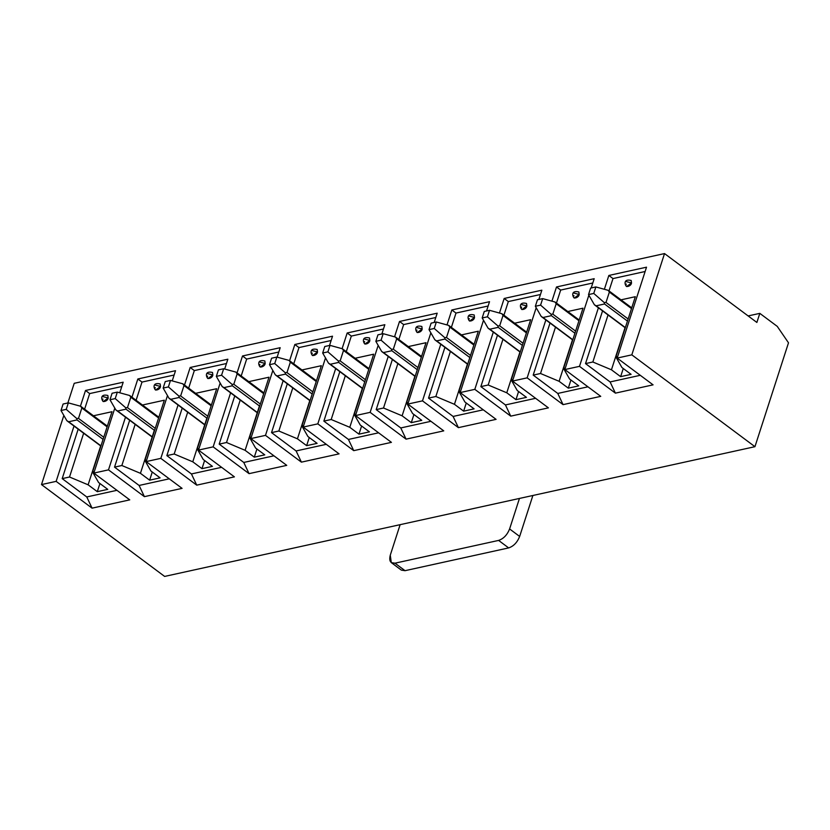 <?xml version="1.0" encoding="UTF-8"?>
<svg xmlns="http://www.w3.org/2000/svg" width="830" height="830" viewBox="0 0 830 830"><rect width="100%" height="100%" fill="white"/><g stroke="black" fill="none" stroke-linecap="round" stroke-linejoin="round"><path stroke-width="1.25" d="M608.847 275.467L646.518 267.187L617.167 358.072L631.817 354.846L664.529 253.575L74.212 383.315L67.863 402.975L74.212 383.315L664.529 253.575L756.877 322.455L759.813 313.367L777.254 326.377L788.5 342.811L754.947 446.685L164.631 576.425L754.947 446.685L631.817 354.846L617.167 358.072L653.075 384.85L615.404 393.14L579.485 366.352L598.409 307.785L579.485 366.352L564.836 369.568L579.485 366.352L615.404 393.14L610.102 381.935L585.524 363.602L602.559 310.877L585.524 363.602L610.102 381.935L640.272 375.305L610.102 381.935L615.404 393.14L653.075 384.85L617.167 358.072L646.518 267.187L608.847 275.467L604.375 289.286L608.847 275.467L612.997 278.569L608.847 275.467M63.837 415.436L41.5 484.585L56.15 481.369L74.015 426.06L56.15 481.369L41.5 484.585L164.631 576.425L41.5 484.585L63.837 415.436M80.427 406.202L85.511 390.484L123.193 382.205L119.769 392.787L123.193 382.205L85.511 390.484L80.427 406.202M114.81 408.142L93.832 473.09L108.491 469.863L125.506 417.158L108.491 469.863L93.832 473.09L129.75 499.868L92.068 508.157L56.15 481.369L92.068 508.157L86.766 496.952L62.188 478.62L78.176 429.151L62.188 478.62L86.766 496.952L116.947 490.323L86.766 496.952L92.068 508.157L129.75 499.868L93.832 473.09L114.81 408.142M131.96 397.197L137.842 378.978L175.524 370.699L172.225 380.897L175.524 370.699L137.842 378.978L131.96 397.197M167.484 395.588L146.163 461.584L160.823 458.368L178.056 405.009L160.823 458.368L146.163 461.584L182.081 488.372L144.399 496.651L108.491 469.863L144.399 496.651L139.108 485.457L114.53 467.124L129.667 420.26L114.53 467.124L139.108 485.457L169.279 478.817L139.108 485.457L144.399 496.651L182.081 488.372L146.163 461.584L167.484 395.588M184.499 385.037L190.174 367.483L227.856 359.203L224.681 369.018L227.856 359.203L190.174 367.483L184.499 385.037M220.157 383.035L198.505 450.088L213.154 446.862L230.595 392.86L213.154 446.862L198.505 450.088L234.413 476.866L196.731 485.145L160.823 458.368L196.731 485.145L191.44 473.951L166.861 455.618L182.206 408.101L166.861 455.618L191.44 473.951L221.61 467.321L191.44 473.951L196.731 485.145L234.413 476.866L198.505 450.088L220.157 383.035M237.048 372.888L242.505 355.977L280.187 347.697L277.137 357.139L280.187 347.697L242.505 355.977L237.048 372.888M272.831 370.481L250.836 438.582L265.486 435.366L283.144 380.7L265.486 435.366L250.836 438.582L286.744 465.371L249.062 473.65L213.154 446.862L249.062 473.65L243.771 462.445L219.193 444.123L234.755 395.952L219.193 444.123L243.771 462.445L273.942 455.815L243.771 462.445L249.062 473.65L286.744 465.371L250.836 438.582L272.831 370.481M289.587 360.739L294.837 344.481L332.519 336.192L329.531 345.467L332.519 336.192L294.837 344.481L289.587 360.739L316.469 380.783M325.505 357.927L303.168 427.077L317.817 423.86L335.683 368.551L317.817 423.86L303.168 427.077L339.076 453.865L301.404 462.144L265.486 435.366L301.404 462.144L296.103 450.949L271.524 432.617L287.294 383.802L271.524 432.617L296.103 450.949L326.273 444.32L296.103 450.949L301.404 462.144L339.076 453.865L303.168 427.077L325.505 357.927M342.095 348.693L347.179 332.975L384.85 324.696L381.862 333.971L384.85 324.696L347.179 332.975L342.095 348.693M378.179 345.384L355.499 415.581L370.149 412.354L388.233 356.392L370.149 412.354L355.499 415.581L391.418 442.359L353.736 450.649L317.817 423.86L353.736 450.649L348.434 439.444L323.856 421.111L339.833 371.643L323.856 421.111L348.434 439.444L378.605 432.814L348.434 439.444L353.736 450.649L391.418 442.359L355.499 415.581L378.179 345.384M394.551 336.814L399.51 321.469L437.192 313.19L434.194 322.465L437.192 313.19L399.51 321.469L394.551 336.814M430.843 332.83L407.831 404.075L422.491 400.859L440.772 344.243L422.491 400.859L407.831 404.075L443.749 430.863L406.067 439.143L370.149 412.354L406.067 439.143L400.776 427.948L376.198 409.615L392.383 359.494L376.198 409.615L400.776 427.948L430.946 421.308L400.776 427.948L406.067 439.143L443.749 430.863L407.831 404.075L430.843 332.83M447.007 324.935L451.842 309.974L489.524 301.695L486.525 310.97L489.524 301.695L451.842 309.974L447.007 324.935M483.517 320.276L460.162 392.58L474.822 389.353L493.321 332.093L474.822 389.353L460.162 392.58L496.081 419.358L458.399 427.637L422.491 400.859L458.399 427.637L453.107 416.442L428.529 398.11L444.922 347.334L428.529 398.11L453.107 416.442L483.278 409.813L453.107 416.442L458.399 427.637L496.081 419.358L460.162 392.58L483.517 320.276M499.463 313.045L504.173 298.468L541.855 290.189L538.857 299.464L541.855 290.189L504.173 298.468L499.463 313.045M536.19 307.723L512.504 381.074L527.154 377.858L545.86 319.934L527.154 377.858L512.504 381.074L548.412 407.862L510.73 416.141L474.822 389.353L510.73 416.141L505.439 404.936L480.861 386.614L497.471 335.185L480.861 386.614L505.439 404.936L535.609 398.307L505.439 404.936L510.73 416.141L548.412 407.862L512.504 381.074L536.19 307.723M551.919 301.166L556.505 286.973L594.187 278.693L591.188 287.958L594.187 278.693L556.505 286.973L551.919 301.166M588.864 295.169L564.836 369.568L600.744 396.356L563.072 404.635L527.154 377.858L563.072 404.635L557.77 393.441L533.192 375.108L550.01 323.036L533.192 375.108L557.77 393.441L587.941 386.811L557.77 393.441L563.072 404.635L600.744 396.356L564.836 369.568L588.864 295.169M625.052 327.663L611.451 369.796L620.633 376.654L623.268 368.51L620.633 376.654L611.451 369.796L592.848 361.994L585.524 363.602L592.848 361.994L608.037 314.975L592.848 361.994L611.451 369.796L625.052 327.663M631.101 374.351L621.909 367.503L631.101 374.351L620.633 376.654L631.101 374.351M572.513 339.812L559.109 381.302L568.301 388.15L570.926 380.005L568.301 388.15L559.109 381.302L540.517 373.5L533.192 375.108L540.517 373.5L555.498 327.124L540.517 373.5L559.109 381.302L572.513 339.812M578.769 385.857L569.577 378.999L578.769 385.857L568.301 388.15L578.769 385.857M519.964 351.962L506.777 392.798L515.97 399.655L518.594 391.511L515.97 399.655L506.777 392.798L488.185 384.995L480.861 386.614L488.185 384.995L502.959 339.273L488.185 384.995L506.777 392.798L519.964 351.962M526.438 397.352L517.246 390.505L526.438 397.352L515.97 399.655L526.438 397.352M467.425 364.121L454.446 404.303L463.638 411.151L466.263 403.007L463.638 411.151L454.446 404.303L435.854 396.501L428.529 398.11L435.854 396.501L450.41 351.432L435.854 396.501L454.446 404.303L467.425 364.121M474.096 408.858L464.914 402L474.096 408.858L463.638 411.151L474.096 408.858M414.886 376.27L402.114 415.809L411.296 422.657L413.931 414.512L411.296 422.657L402.114 415.809L383.522 408.007L376.198 409.615L383.522 408.007L397.871 363.582L383.522 408.007L402.114 415.809L414.886 376.27M421.764 420.354L412.583 413.506L421.764 420.354L411.296 422.657L421.764 420.354M362.409 388.191L349.783 427.305L358.965 434.163L361.6 426.018L358.965 434.163L349.783 427.305L331.191 419.503L323.856 421.111L331.191 419.503L345.322 375.741L331.191 419.503L349.783 427.305L362.409 388.191M369.433 431.859L360.251 425.012L369.433 431.859L358.965 434.163L369.433 431.859M309.87 400.34L297.441 438.811L306.633 445.658L309.268 437.514L306.633 445.658L297.441 438.811L278.849 431.009L271.524 432.617L278.849 431.009L292.783 387.89L278.849 431.009L297.441 438.811L309.87 400.34M317.101 443.365L307.909 436.507L317.101 443.365L306.633 445.658L317.101 443.365M259.427 405.984L245.109 450.306L254.302 457.164L256.927 449.02L254.302 457.164L245.109 450.306L226.517 442.504L219.193 444.123L226.517 442.504L240.233 400.039L226.517 442.504L245.109 450.306L259.427 405.984M264.77 454.861L255.578 448.013L264.77 454.861L254.302 457.164L264.77 454.861M206.888 418.133L192.778 461.812L201.97 468.66L204.595 460.515L201.97 468.66L192.778 461.812L174.186 454.01L166.861 455.618L174.186 454.01L187.694 412.199L174.186 454.01L192.778 461.812L206.888 418.133M212.428 466.367L203.246 459.509L212.428 466.367L201.97 468.66L212.428 466.367M154.339 430.293L140.446 473.318L149.628 480.165L152.263 472.021L149.628 480.165L140.446 473.318L121.854 465.516L114.53 467.124L121.854 465.516L135.145 424.348L121.854 465.516L140.446 473.318L154.339 430.293M160.097 477.862L150.915 471.015L160.097 477.862L149.628 480.165L160.097 477.862M100.752 445.7L88.115 484.813L97.297 491.671L99.932 483.527L97.297 491.671L88.115 484.813L69.523 477.011L62.188 478.62L69.523 477.011L83.654 433.25L69.523 477.011L88.115 484.813L100.752 445.7M107.765 489.368L98.583 482.51L107.765 489.368L97.297 491.671L107.765 489.368M748.131 315.929L759.813 313.367L748.131 315.929M84.619 409.19L89.661 393.586L85.511 390.484L89.661 393.586L84.619 409.19M94.33 471.565L92.545 471.948L98.583 482.51L92.545 471.948L94.33 471.565M93.468 415.778L112.008 411.711L92.545 471.948L112.008 411.711L93.468 415.778M121.792 386.521L89.661 393.586L121.792 386.521M107.838 395.464L108.18 397.954C107.869 401.606 100.772 403.162 102.951 399.106M108.18 397.954L107.848 395.474C99.776 393.524 101.374 399.946 103.283 401.585L108.18 397.954L103.003 396.615L108.18 397.954M136.11 400.288L141.992 382.08L137.842 378.978L141.992 382.08L136.11 400.288M146.661 460.059L144.876 460.453L150.915 471.015L144.876 460.453L146.661 460.059M142.449 405.019L164.34 400.205L144.876 460.453L164.34 400.205L142.449 405.019M174.124 375.015L141.992 382.08L174.124 375.015M160.18 383.968C152.108 382.028 153.706 388.44 155.615 390.079L160.512 386.448L160.18 383.968L160.512 386.448C160.2 390.1 153.104 391.656 155.283 387.6M160.512 386.448L155.335 385.11L160.512 386.448M188.659 388.139L194.324 370.574L190.174 367.483L194.324 370.574L188.659 388.139M198.993 448.553L197.208 448.947L203.246 459.509L197.208 448.947L198.993 448.553M195.621 393.327L216.672 388.71L197.208 448.947L216.672 388.71L195.621 393.327M226.466 363.519L194.324 370.574L226.466 363.519M212.501 372.463L212.843 374.952C212.532 378.605 205.435 380.161 207.614 376.104M212.843 374.952L212.511 372.473C204.45 370.522 206.037 376.945 207.957 378.584L212.843 374.952L207.666 373.614L212.843 374.952M241.198 375.98L246.666 359.079L242.505 355.977L246.666 359.079L241.198 375.98M251.324 437.057L249.55 437.452L255.578 448.013L249.55 437.452L251.324 437.057M248.793 381.644L269.003 377.204L249.55 437.452L269.003 377.204L248.793 381.644M278.797 352.013L246.666 359.079L278.797 352.013M264.843 360.967C256.781 359.017 258.369 365.439 260.288 367.078L265.185 363.447L264.843 360.967L265.185 363.447C264.863 367.099 257.777 368.655 259.946 364.598M265.185 363.447L259.998 362.108L265.185 363.447M293.747 363.831L298.997 347.573L294.837 344.481L298.997 347.573L293.747 363.831M303.656 425.551L301.881 425.946L307.909 436.507L301.881 425.946L303.656 425.551M301.964 369.962L321.335 365.698L301.881 425.946L321.335 365.698L301.964 369.962M331.129 340.507L298.997 347.573L331.129 340.507M317.174 349.471C309.113 347.521 310.7 353.933 312.62 355.582L317.517 351.951L317.174 349.471L317.517 351.951C317.205 355.593 310.109 357.159 312.277 353.092M317.517 351.951L312.329 350.613L317.517 351.951M346.286 351.681L351.329 336.077L347.179 332.975L351.329 336.077L346.286 351.681M355.997 414.056L354.213 414.44L360.251 425.012L354.213 414.44L355.997 414.056M355.136 358.27L373.666 354.202L354.213 414.44L373.666 354.202L355.136 358.27M383.46 329.012L351.329 336.077L383.46 329.012M369.506 337.966C361.444 336.015 363.032 342.437 364.951 344.077L369.848 340.445L369.506 337.966L369.848 340.445C369.537 344.097 362.44 345.654 364.619 341.597M369.848 340.445L364.671 339.107L369.848 340.445M398.836 339.522L403.66 324.572L399.51 321.469L403.66 324.572L398.836 339.522M408.329 402.55L406.544 402.944L412.583 413.506L406.544 402.944L408.329 402.55M408.308 346.587L426.008 342.697L406.544 402.944L426.008 342.697L408.308 346.587M435.792 317.506L403.66 324.572L435.792 317.506M421.848 326.46C413.776 324.52 415.374 330.931 417.283 332.571L422.18 328.939L421.848 326.46L422.18 328.939C421.868 332.591 414.772 334.148 416.951 330.091M422.18 328.939L417.002 327.601L422.18 328.939M451.375 327.373L455.992 313.066L451.842 309.974L455.992 313.066L451.375 327.373M460.66 391.044L458.876 391.438L464.914 402L458.876 391.438L460.66 391.044M461.47 334.905L478.339 331.201L458.876 391.438L478.339 331.201L461.47 334.905M488.123 306.011L455.992 313.066L488.123 306.011M474.169 314.954L474.511 317.444C474.2 321.096 467.103 322.652 469.282 318.596M474.511 317.444L474.179 314.964C466.118 313.014 467.705 319.436 469.624 321.075L474.511 317.444L469.334 316.106L474.511 317.444M503.914 315.213L508.323 301.57L504.173 298.468L508.323 301.57L503.914 315.213M512.992 379.549L511.218 379.943L517.246 390.505L511.218 379.943L512.992 379.549M514.642 323.212L530.671 319.695L511.218 379.943L530.671 319.695L514.642 323.212M540.465 294.505L508.323 301.57L540.465 294.505M526.5 303.458L526.853 305.938C526.531 309.59 519.445 311.146 521.614 307.09M526.853 305.938L526.511 303.458C518.449 301.508 520.037 307.93 521.956 309.569L526.853 305.938L521.665 304.6L526.853 305.938M556.463 303.064L560.665 290.064L556.505 286.973L560.665 290.064L556.463 303.064M565.323 368.043L563.549 368.437L569.577 378.999L563.549 368.437L565.323 368.043M567.813 311.53L583.002 308.189L563.549 368.437L583.002 308.189L567.813 311.53M592.796 282.999L560.665 290.064L592.796 282.999M578.842 291.963C570.781 290.012 572.368 296.435 574.287 298.074L579.184 294.443L578.842 291.963L579.184 294.443C578.863 298.084 571.777 299.651 573.945 295.594M579.184 294.443L573.997 293.104L579.184 294.443M609.002 290.915L612.997 278.569L609.002 290.915M617.665 356.547L615.881 356.931L621.909 367.503L615.881 356.931L617.665 356.547M620.985 299.848L635.334 296.694L615.881 356.931L635.334 296.694L620.985 299.848M645.128 271.503L612.997 278.569L645.128 271.503M631.174 280.457C623.112 278.507 624.7 284.929 626.619 286.568L631.516 282.937L631.174 280.457L631.516 282.937C631.205 286.589 624.108 288.145 626.287 284.088M631.516 282.937L626.328 281.598L631.516 282.937M754.947 446.685L788.5 342.811L777.254 326.377L759.813 313.367L756.877 322.455L664.529 253.575L631.817 354.846L754.947 446.685M68.33 402.872L63.101 404.023L61.005 410.518L66.234 409.366L68.33 402.872L66.234 409.366L76.682 418.476L78.487 418.393L103.76 437.244L78.487 418.393L81.838 408.007L78.487 418.393L76.682 418.476L66.234 409.366L61.005 410.518L66.825 420.644L100.969 445.866L68.651 421.764L77.024 419.918L68.651 421.764L66.825 420.644L61.005 410.518L63.101 404.023L68.33 402.872L80.624 406.254L68.33 402.872M107.112 426.848L81.838 408.007L80.624 406.254L81.838 408.007L107.112 426.848M103.076 439.35L77.024 419.918L76.682 418.476L77.024 419.918L103.076 439.35M67.489 421.194L66.825 420.644M81.216 406.939L80.624 406.254L81.216 406.939M117.321 392.113L112.081 393.264L109.985 399.749L115.225 398.597L117.321 392.113L115.225 398.597L125.662 407.717L127.467 407.623L155.251 428.342L127.467 407.623L130.829 397.238L127.467 407.623L125.662 407.717L115.225 398.597L109.985 399.749L115.816 409.885L152.243 436.808L117.632 410.995L126.004 409.159L117.632 410.995L115.816 409.885L109.985 399.749L112.081 393.264L117.321 392.113L129.615 395.495L117.321 392.113M158.603 417.957L130.829 397.238L129.615 395.495L130.829 397.238L158.603 417.957M154.567 430.459L126.004 409.159L125.662 407.717L126.004 409.159L154.567 430.459M116.48 410.425L115.816 409.885M130.196 396.169L129.615 395.495M170.492 380.42L165.253 381.572L163.157 388.067L168.397 386.915L170.492 380.42L168.397 386.915L178.834 396.024L180.639 395.941L207.791 416.193L180.639 395.941L184.001 385.556L180.639 395.941L178.834 396.024L168.397 386.915L163.157 388.067L168.978 398.193L204.782 424.649L170.804 399.313L179.176 397.466L170.804 399.313L168.978 398.193L163.157 388.067L165.253 381.572L170.492 380.42L182.787 383.802L170.492 380.42M211.152 405.808L184.001 385.556L182.787 383.802L184.001 385.556L211.152 405.808M207.106 418.299L179.176 397.466L178.834 396.024L179.176 397.466L207.106 418.299M169.642 398.742L168.978 398.193M183.368 384.487L182.787 383.802M223.664 368.738L218.425 369.889L216.329 376.384L221.569 375.233L223.664 368.738L221.569 375.233L232.006 384.342L233.811 384.259L260.34 404.034L233.811 384.259L237.162 373.863L233.811 384.259L232.006 384.342L221.569 375.233L216.329 376.384L222.15 386.51L257.321 412.5L223.976 387.62L232.348 385.784L223.976 387.62L222.15 386.51L216.329 376.384L218.425 369.889L223.664 368.738L235.959 372.12L223.664 368.738M263.691 393.648L237.162 373.863L235.959 372.12L237.162 373.863L263.691 393.648M259.655 406.15L232.348 385.784L232.006 384.342L232.348 385.784L259.655 406.15M222.814 387.05L222.15 386.51M236.54 372.795L235.959 372.12M276.826 357.056L271.597 358.207L269.501 364.692L274.73 363.54L276.826 357.056L274.73 363.54L285.178 372.66L286.983 372.566L312.879 391.885L286.983 372.566L290.334 362.181L286.983 372.566L285.178 372.66L274.73 363.54L269.501 364.692L275.321 374.828L310.098 400.517L277.147 375.938L285.52 374.102L277.147 375.938L275.321 374.828L269.501 364.692L271.597 358.207L276.826 357.056L289.12 360.438L276.826 357.056M316.24 381.499L290.334 362.181L289.12 360.438L290.334 362.181L316.24 381.499M312.194 394.001L285.52 374.102L285.178 372.66L285.52 374.102L312.194 394.001M275.985 375.368L275.321 374.828M289.712 361.112L289.12 360.438M329.998 345.363L324.769 346.515L322.673 353.009L327.902 351.858L329.998 345.363L327.902 351.858L338.35 360.967L340.155 360.884L365.428 379.735L340.155 360.884L343.506 350.499L340.155 360.884L338.35 360.967L327.902 351.858L322.673 353.009L328.493 363.135L362.637 388.357L330.309 364.256L338.692 362.409L330.309 364.256L328.493 363.135L322.673 353.009L324.769 346.515L329.998 345.363L342.292 348.745L329.998 345.363M368.779 369.34L343.506 350.499L342.292 348.745L343.506 350.499L368.779 369.34M364.744 381.842L338.692 362.409L338.35 360.967L338.692 362.409L364.744 381.842M329.157 363.685L328.493 363.135M342.883 349.43L342.292 348.745M383.17 333.681L377.94 334.832L375.845 341.327L381.074 340.175L383.17 333.681L381.074 340.175L391.521 349.285L393.327 349.202L417.967 367.576L393.327 349.202L396.678 338.806L393.327 349.202L391.521 349.285L381.074 340.175L375.845 341.327L381.665 351.453L415.187 376.208L383.481 352.563L391.853 350.727L383.481 352.563L381.665 351.453L375.845 341.327L377.94 334.832L383.17 333.681L395.464 337.063L383.17 333.681M421.318 357.19L396.678 338.806L395.464 337.063L396.678 338.806L421.318 357.19M417.283 369.692L391.853 350.727L391.521 349.285L391.853 350.727L417.283 369.692M382.329 351.993L381.665 351.453M396.055 337.737L395.464 337.063M436.341 321.999L431.112 323.15L429.017 329.635L434.246 328.483L436.341 321.999L434.246 328.483L444.693 337.603L446.499 337.509L470.517 355.427L446.499 337.509L449.85 327.124L446.499 337.509L444.693 337.603L434.246 328.483L429.017 329.635L434.837 339.771L467.726 364.048L436.653 340.881L445.025 339.045L436.653 340.881L434.837 339.771L429.017 329.635L431.112 323.15L436.341 321.999L448.636 325.381L436.341 321.999M473.868 345.041L449.85 327.124L448.636 325.381L449.85 327.124L473.868 345.041M469.832 357.533L445.025 339.045L444.693 337.603L445.025 339.045L469.832 357.533M435.501 340.31L434.837 339.771M449.227 326.055L448.636 325.381M489.513 310.306L484.284 311.458L482.189 317.952L487.418 316.801L489.513 310.306L487.418 316.801L497.865 325.91L499.67 325.827L523.056 343.267L499.67 325.827L503.022 315.442L499.67 325.827L497.865 325.91L487.418 316.801L482.189 317.952L488.009 328.078L520.265 351.899L489.825 329.199L498.197 327.352L489.825 329.199L488.009 328.078L482.189 317.952L484.284 311.458L489.513 310.306L501.808 313.688L489.513 310.306M526.407 332.882L503.022 315.442L501.808 313.688L503.022 315.442L526.407 332.882M522.371 345.384L498.197 327.352L497.865 325.91L498.197 327.352L522.371 345.384M488.673 328.628L488.009 328.078M502.389 314.373L501.808 313.688M542.685 298.624L537.456 299.775L535.35 306.27L540.589 305.118L542.685 298.624L540.589 305.118L551.027 314.228L552.832 314.145L575.605 331.118L552.832 314.145L556.193 303.749L552.832 314.145L551.027 314.228L540.589 305.118L535.35 306.27L541.181 316.396L572.814 339.75L542.996 317.506L551.369 315.67L542.996 317.506L541.181 316.396L535.35 306.27L537.456 299.775L542.685 298.624L554.98 302.006L542.685 298.624M578.956 320.733L556.193 303.749L554.98 302.006L556.193 303.749L578.956 320.733M574.92 333.235L551.369 315.67L551.027 314.228L551.369 315.67L574.92 333.235M541.845 316.936L541.181 316.396M555.561 302.68L554.98 302.006M595.857 286.941L590.618 288.093L588.522 294.577L593.761 293.426L595.857 286.941L593.761 293.426L604.199 302.545L606.004 302.452L628.144 318.969L606.004 302.452L609.365 292.067L606.004 302.452L604.199 302.545L593.761 293.426L588.522 294.577L594.353 304.714L625.353 327.591L596.168 305.824L604.541 303.988L596.168 305.824L594.353 304.714L588.522 294.577L590.618 288.093L595.857 286.941L608.151 290.324L595.857 286.941M631.495 308.573L609.365 292.067L608.151 290.324L609.365 292.067L631.495 308.573M627.459 321.075L604.541 303.988L604.199 302.545L604.541 303.988L627.459 321.075M595.017 305.253L594.353 304.714M608.732 290.998L608.151 290.324M391.293 562.615L401.346 570.117L405.04 570.687L394.987 563.186L391.293 562.615L390.276 555.177L400.133 524.664L390.276 555.177C388.876 560.935 390.442 563.612 394.987 563.186L498.602 540.413C503.54 538.753 507.203 534.935 509.599 528.949L519.456 498.436L509.599 528.949L519.653 536.45L532.881 495.489L519.653 536.45C517.256 542.436 513.594 546.254 508.655 547.914L498.602 540.413L394.987 563.186L405.04 570.687L508.655 547.914L405.04 570.687L399.749 566.745M508.655 547.914C513.594 546.254 517.256 542.436 519.653 536.45L509.599 528.949C507.203 534.935 503.54 538.753 498.602 540.413L508.655 547.914M100.897 446.104L67.52 421.215M107.34 426.132L81.07 406.534M152.16 437.037L116.501 410.445M158.841 417.241L130.051 395.775M204.709 424.887L169.673 398.763M211.38 405.082L183.222 384.083M257.248 412.728L222.845 387.071M263.919 392.932L236.394 372.4M309.798 400.579L276.017 375.388M362.565 388.596L329.188 363.706M369.008 368.624L342.738 349.025M415.104 376.436L382.36 352.013M421.557 356.475L395.92 337.354M467.653 364.287L435.532 340.331M474.096 344.315L449.082 325.661M520.192 352.138L488.694 328.649M526.645 332.166L502.254 313.979M572.741 339.978L541.865 316.956M579.184 320.017L555.415 302.286M625.28 327.829L595.037 305.274M631.734 307.857L608.587 290.604"/></g></svg>
